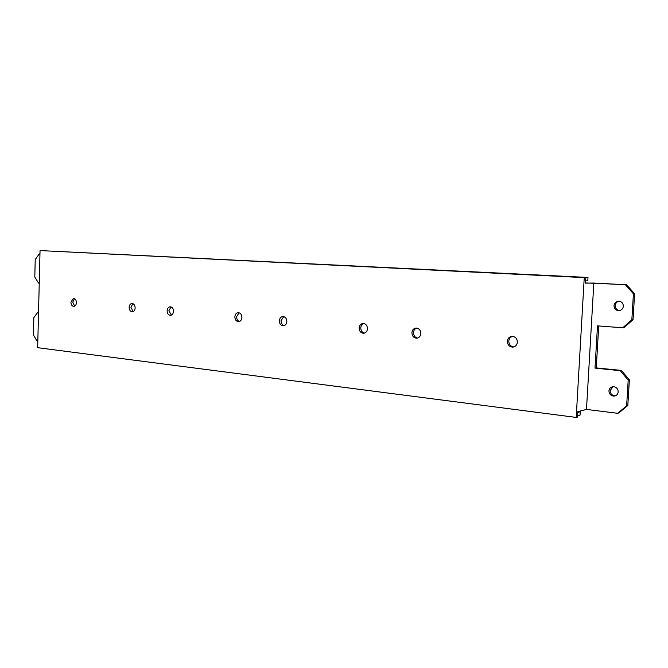 <?xml version="1.0" encoding="UTF-8"?>
<svg xmlns="http://www.w3.org/2000/svg" width="668" height="668" viewBox="0 0 668 668"><rect width="100%" height="100%" fill="white"/><g stroke="black" fill="none" stroke-linecap="round" stroke-linejoin="round"><path stroke-width="1" d="M585.535 277.612L585.218 283.14L593.827 283.048L586.487 409.426L577.82 411.638L577.511 417.074L576.2 417.425L584.241 277.612L585.535 277.612L582.195 277.445L587.99 277.445L40.047 250.575L37.667 347.694L576.2 417.425M416.765 328.071C414.795 328.765 413.701 330.268 413.475 332.606C413.592 335.637 414.962 337.457 417.6 338.05M363.809 323.504C361.989 324.18 360.979 325.642 360.77 327.888C360.862 330.743 362.106 332.48 364.486 333.115M283.7 316.599L281.028 320.749C281.103 323.337 282.155 324.974 284.184 325.658M239.06 312.758L236.597 316.774C236.656 319.221 237.608 320.799 239.461 321.5M171.058 306.904L168.904 310.712L171.359 315.154M132.924 303.631L130.936 307.313L133.183 311.597M74.49 298.613L72.754 302.111L74.699 306.144M512.498 336.355C510.285 337.064 509.049 338.659 508.791 341.131C508.949 344.529 510.602 346.467 513.759 346.951M517.391 342.183C516.99 345.156 515.404 346.801 512.623 347.118C509.317 346.784 507.563 344.838 507.371 341.281C507.747 338.342 509.325 336.689 512.08 336.346C515.412 336.655 517.182 338.592 517.391 342.183M584.241 277.612L40.047 250.575M411.914 332.731C412.248 329.959 413.634 328.397 416.08 328.046C419.053 328.305 420.64 330.134 420.84 333.524C420.498 336.321 419.095 337.883 416.632 338.208C413.676 337.916 412.106 336.087 411.914 332.731M359.15 327.996C359.451 325.324 360.737 323.805 363.016 323.462C365.805 323.696 367.291 325.458 367.483 328.739C367.175 331.445 365.872 332.956 363.576 333.282C360.803 333.015 359.334 331.253 359.15 327.996M279.324 320.84C279.591 318.31 280.735 316.874 282.773 316.523C285.286 316.716 286.639 318.377 286.822 321.508C286.547 324.064 285.386 325.5 283.341 325.825C280.836 325.6 279.5 323.938 279.324 320.84M234.852 316.849C235.094 314.411 236.171 313.008 238.075 312.657C240.447 312.833 241.716 314.444 241.899 317.484C241.649 319.947 240.564 321.35 238.643 321.675C236.288 321.475 235.027 319.863 234.852 316.849M167.117 310.779C167.326 308.466 168.286 307.13 169.998 306.771C172.16 306.913 173.329 308.441 173.496 311.346C173.279 313.684 172.311 315.02 170.582 315.354C168.436 315.187 167.276 313.659 167.117 310.779M129.124 307.372C129.316 305.126 130.227 303.831 131.838 303.472C133.876 303.598 134.986 305.076 135.153 307.915C134.953 310.177 134.043 311.48 132.414 311.814C130.385 311.664 129.291 310.186 129.124 307.372M70.917 302.153L73.363 298.421C75.242 298.512 76.261 299.924 76.419 302.646C76.244 304.8 75.426 306.044 73.948 306.378C72.086 306.261 71.075 304.85 70.917 302.153M577.586 415.763L580.041 415.12L580.233 411.764L578.296 411.521M577.778 412.39L580.233 411.764M585.352 280.869L587.79 280.852L587.99 277.445M38.535 312.29L37.842 312.215L33.817 317.617L33.4 334.944L37.132 341.198L37.825 341.281M39.963 253.982L39.262 253.949L39.963 253.965M39.262 253.949L35.22 259.568L34.803 277.028L38.552 283.132L39.245 283.19M38.134 328.614L38.226 324.982M39.562 270.431L39.646 266.766M37.842 312.215L38.535 312.198M586.487 409.426L617.616 413.292L618.818 412.958L627.828 405.484L629.381 379.841L621.374 370.423L596.265 367.909L598.72 325.951M617.616 413.292L626.642 405.802L628.196 380.1L620.171 370.656L595.021 368.126L597.493 325.859L622.743 327.788L631.845 319.805L633.423 293.828L625.332 284.702L593.827 283.048M608.932 390.88C609.308 388.283 610.794 386.889 613.399 386.697C616.439 387.089 618.042 388.834 618.217 391.924C617.825 394.546 616.322 395.94 613.708 396.107C610.686 395.69 609.091 393.945 608.932 390.88M614.001 305.627C614.36 303.047 615.812 301.577 618.368 301.201C621.499 301.377 623.16 303.055 623.353 306.228C622.985 308.825 621.516 310.303 618.944 310.653C615.829 310.445 614.176 308.775 614.001 305.627M619.044 301.201C616.781 301.769 615.504 303.222 615.211 305.552C615.32 308.432 616.789 310.102 619.603 310.57M585.235 282.923L626.526 284.685L634.6 293.786L633.03 319.696L623.945 327.662L622.743 327.788M612.973 386.714L610.151 390.605C610.318 393.661 611.905 395.398 614.919 395.815L615.462 395.79M625.332 284.702L626.526 284.685M633.423 293.828L634.6 293.786M631.845 319.805L633.03 319.696M595.021 368.126L596.265 367.909M620.171 370.656L621.374 370.423M628.196 380.1L629.381 379.841M626.642 405.802L627.828 405.484M512.623 347.118L513.483 347.018M613.708 396.107L614.919 395.815"/></g></svg>
